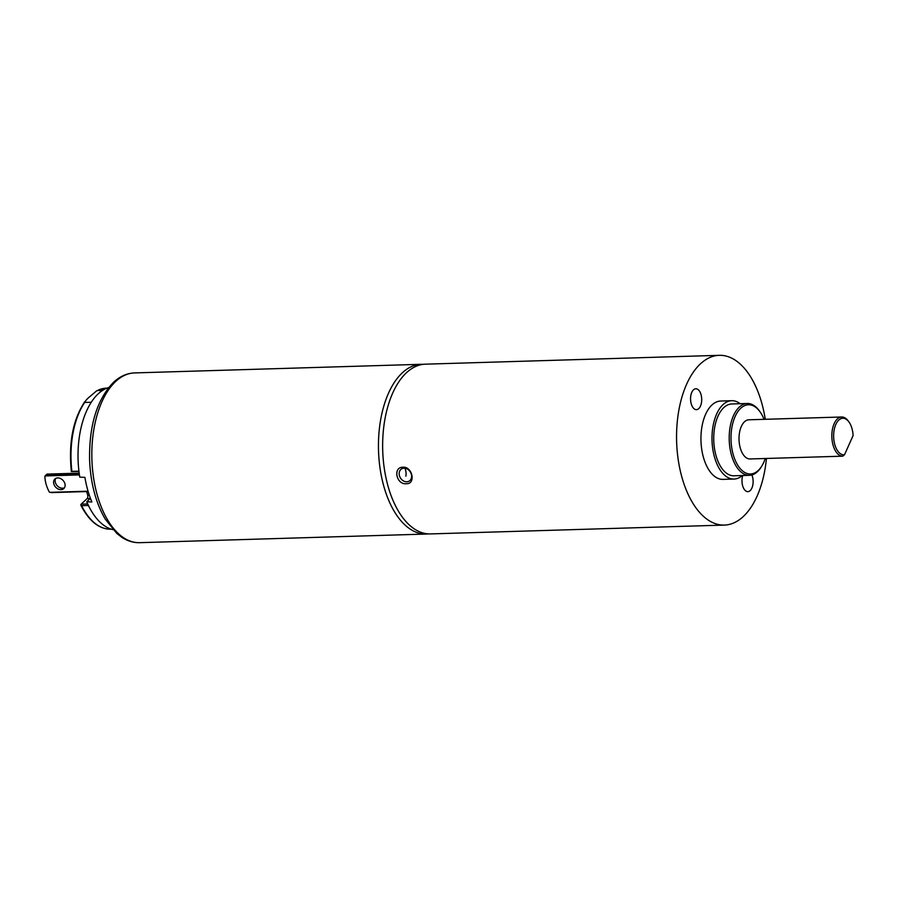 <?xml version="1.0" encoding="UTF-8"?>
<svg xmlns="http://www.w3.org/2000/svg" width="898" height="898" viewBox="0 0 898 898"><rect width="100%" height="100%" fill="white"/><g stroke="black" fill="none" stroke-linecap="round" stroke-linejoin="round"><path stroke-width="1.35" d="M406.76 481.788A7.184 5.792 -122.7 0 0 409.275 481.036A7.184 5.792 -122.7 0 0 411.003 473.291A7.184 5.792 -122.7 0 0 404.021 468.184A7.184 5.792 -122.7 0 0 401.507 468.936A7.184 5.792 -122.7 0 0 399.778 476.681A7.184 5.792 -122.7 0 0 406.76 481.788M402.978 467.229C412.496 466.376 416.122 484.28 406.3 483.708C396.299 484.898 392.684 466.971 402.978 467.229M764.075 419.332A34.618 18.443 88.3 0 0 760.269 412.148A34.618 18.443 88.3 0 0 735.125 416.504A34.618 18.443 88.3 0 0 736.775 463.536A34.618 18.443 88.3 0 0 761.886 465.905A34.618 18.443 88.3 0 0 763.805 462.246A34.618 18.443 88.3 0 0 765.253 458.508M761.886 465.905L761.257 466.938A35.92 19.139 -91.7 0 1 749.448 475.311A35.92 19.139 -91.7 0 1 731.298 454.455A35.92 19.139 -91.7 0 1 733.475 415.673A35.92 19.139 -91.7 0 1 747.282 403.494A35.92 19.139 -91.7 0 1 759.573 411.149L760.269 412.148M742.758 475.513A10.45 5.568 88.3 0 0 742.792 486.256A10.45 5.568 88.3 0 0 747.866 491.644A10.45 5.568 88.3 0 0 751.884 488.097A10.45 5.568 88.3 0 0 751.884 474.941M700.462 406.121A10.45 5.568 88.3 0 0 701.102 394.839A10.45 5.568 88.3 0 0 695.815 388.767A10.45 5.568 88.3 0 0 691.808 392.314A10.45 5.568 88.3 0 0 691.168 403.595A10.45 5.568 88.3 0 0 696.444 409.656A10.45 5.568 88.3 0 0 700.462 406.121M841.695 416.998L748.876 419.793A19.599 10.439 88.3 0 0 741.344 426.427A19.599 10.439 88.3 0 0 740.165 447.586A19.599 10.439 88.3 0 0 750.055 458.957L842.784 456.173A19.599 10.439 -91.7 0 1 832.951 444.723A19.599 10.439 -91.7 0 1 834.163 423.643A19.599 10.439 -91.7 0 1 841.695 416.998A19.599 10.439 -91.7 0 1 848.397 421.173L849.093 422.161A18.286 9.743 88.3 0 0 833.95 431.22A18.286 9.743 88.3 0 0 844.502 454.781L853.1 435.575A18.286 9.743 88.3 0 0 849.093 422.161M747.282 403.494L731.814 403.965A35.92 19.139 88.3 0 0 718.007 416.144A35.92 19.139 88.3 0 0 715.829 454.927A35.92 19.139 88.3 0 0 733.969 475.783L749.448 475.311M742.32 475.525A39.186 20.879 -91.7 0 1 734.07 479.049A39.186 20.879 -91.7 0 1 714.28 456.296A39.186 20.879 -91.7 0 1 716.66 413.989A39.186 20.879 -91.7 0 1 731.713 400.699A39.186 20.879 -91.7 0 1 740.154 403.707M734.07 479.049L723.025 479.375A39.186 20.879 -91.7 0 1 703.235 456.622A39.186 20.879 -91.7 0 1 705.604 414.315A39.186 20.879 -91.7 0 1 720.667 401.036L731.713 400.699M766.443 458.463A84.917 45.248 -91.7 0 1 757.025 496.291A84.917 45.248 -91.7 0 1 724.394 525.083L430.49 533.917A84.917 45.248 -91.7 0 1 387.61 484.628A84.917 45.248 -91.7 0 1 392.752 392.954A84.917 45.248 -91.7 0 1 425.383 364.173L719.287 355.327A84.917 45.248 -91.7 0 1 765.264 419.299M724.394 525.083A84.917 45.248 -91.7 0 1 681.515 475.783A84.917 45.248 -91.7 0 1 686.667 384.12A84.917 45.248 -91.7 0 1 719.287 355.327M844.502 454.781L842.784 456.173M86.679 491.621L87.667 495.112A2.615 1.392 -91.7 0 1 87.106 498.603L81.19 504.148A2.615 1.392 88.3 0 0 80.865 504.575L81.606 505.686A70.538 37.593 88.3 0 0 110.735 529.169L111.206 529.146M78.957 471.36L71.357 471.585C68.472 442.86 72.974 419.546 84.827 401.642L84.681 402.45C85.557 400.62 87.308 398.645 89.923 396.546L96.726 390.787L106.492 388.138A70.538 37.593 88.3 0 0 97.366 390.563L102.574 390.406M78.934 471.181L71.896 471.383A70.538 37.593 88.3 0 1 84.681 402.45L91.259 402.259M88.431 505.484L81.606 505.686L80.865 504.575M57.708 477.927A6.533 5.006 -133.2 0 0 54.89 479.016A6.533 5.006 -133.2 0 0 54.565 485.661A6.533 5.006 -133.2 0 0 61.019 489.646A6.533 5.006 -133.2 0 0 63.825 488.546A6.533 5.006 -133.2 0 0 64.162 481.912A6.533 5.006 -133.2 0 0 57.708 477.927M55.755 478.41A6.533 5.006 -133.2 0 0 56.462 484.797A6.533 5.006 -133.2 0 0 62.557 488.209A6.533 5.006 -133.2 0 0 64.499 487.726M405.874 476.153A7.835 4.176 88.3 0 0 404.875 468.217M112.991 529.663A71.851 38.288 -91.7 0 1 86.747 501.769L91.877 501.971A72.671 38.726 -91.7 0 1 84.906 477.343L79.776 477.152A71.851 38.288 -91.7 0 1 98.095 393.93A71.851 38.288 -91.7 0 1 108.714 387.509M46.595 474.503L45.057 475.94A1.964 1.504 46.8 0 0 44.9 476.67A32.654 25.009 46.8 0 0 49.132 491.644A1.964 1.504 -133.2 0 0 49.704 492.351L88.172 491.576M90.417 498.323L86.747 501.769M46.786 474.245L45.057 475.94L79.428 474.907M87.712 503.958L81.19 504.148M89.272 495.056L87.667 495.112M90.215 498.502L87.106 498.603M139.673 542.673L426.292 534.052A84.917 45.248 -91.7 0 1 380.157 469.014A84.917 45.248 -91.7 0 1 402.169 372.951A84.917 45.248 -91.7 0 1 421.184 364.296L134.565 372.917A84.917 45.248 88.3 0 0 115.55 381.583A84.917 45.248 88.3 0 0 93.538 477.635A84.917 45.248 88.3 0 0 139.673 542.673C133.521 542.819 127.606 541.056 121.948 537.386L116.841 533.479L105.279 519.167C95.805 502.925 90.586 483.214 89.598 460.045C89.014 425.484 96.962 399.61 113.417 382.413C119.827 376.397 126.876 373.242 134.565 372.917M51.41 492.609L88.15 491.509M49.704 492.351L88.06 491.195M46.438 475.031L79.305 474.043M47.358 474.166L79.181 473.201M110.735 529.169C99.072 529.169 89.115 521.188 80.854 505.237M426.292 534.052L428.458 533.895M47.089 474.11L79.181 473.145M423.362 364.319L421.184 364.296"/></g></svg>
